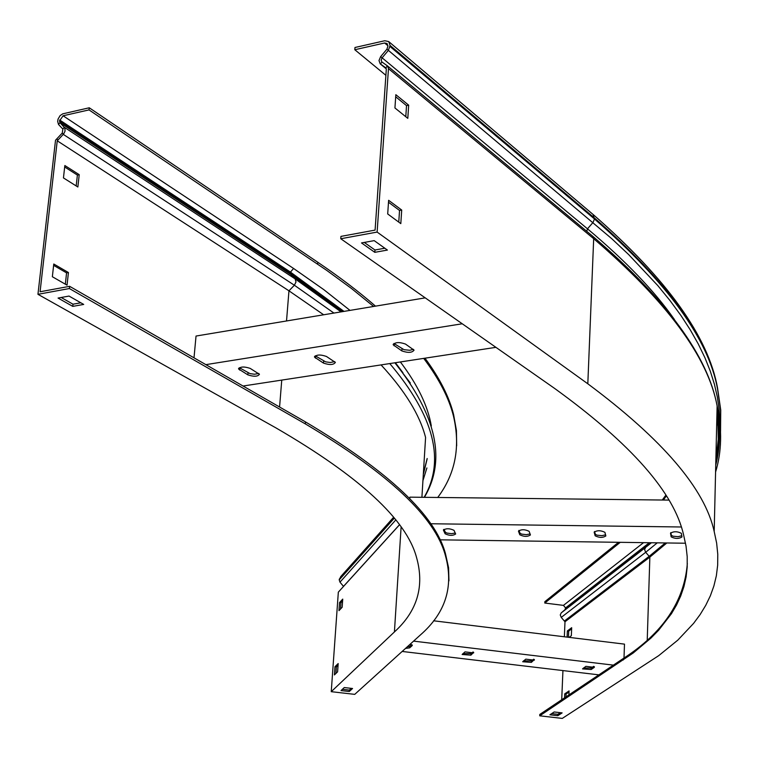 <?xml version="1.0" encoding="UTF-8"?>
<svg xmlns="http://www.w3.org/2000/svg" width="759" height="759" viewBox="0 0 759 759"><rect width="100%" height="100%" fill="white"/><g stroke="black" fill="none" stroke-linecap="round" stroke-linejoin="round"><path stroke-width="1.14" d="M56.859 138.802L57.855 140.168L57.248 140.813L40.075 291.76L69.629 286.323L69.382 288.543L37.95 294.312L55.521 140.235L62.276 133.015L62.864 129.087L58.5 124.457L57.665 121.374L58.045 119.116L60.122 115.586L62.769 113.831L89.258 107.787L317.793 262.253C339.823 277.187 359.054 291.817 375.496 306.143M89.258 107.787L89.021 109.903L326.607 270.299L351.54 288.534L373.608 306.456M57.855 140.168L63.68 133.907L65.037 131.174L64.847 128.053L59.97 122.673L59.506 120.966L63.082 115.776L89.021 109.903M69.382 288.543L305.327 423.892C388.617 473.341 435.324 517.268 445.438 555.683C453.967 586.584 445.58 613.054 420.258 635.074L354.738 694.362L331.247 691.677L394.414 631.953C417.336 611.071 424.698 586.195 416.501 557.334C406.35 519.573 359.567 476.472 276.172 428.029L37.95 294.312M69.629 286.323L305.479 421.909C388.741 471.443 435.429 515.465 445.533 553.956L448.569 567.723L448.948 580.872M399.329 525L338.334 592.143L331.247 691.677M343.533 586.422L339.975 582.153L339.216 579.857L340.763 576.584L393.447 517.448M424.993 358.191C439.67 378.067 449.205 396.853 453.597 414.547L456.425 430.505L456.671 445.789M423.712 358.39C439.063 378.807 448.996 398.086 453.502 416.207C460.618 446.88 455.362 473.977 437.725 497.477M340.497 609.022L340.943 602.731L342.603 600.938M335.933 673.451L336.398 666.857L338.068 665.226M57.248 140.813L288.961 290.811L323.657 314.776M381.065 364.908C405.04 390.885 419.879 415.069 425.581 437.478L421.909 497.297M63.452 177.919L77.864 186.999L79.221 174.684L64.847 165.528L63.452 177.919M52.352 276.731L67.039 285.175L68.433 272.538L53.775 264.009L52.352 276.731M80.824 302.794L73.006 304.198L61.185 297.49M351.265 688.356L349.377 690.092L342.394 689.286M342.157 607.247L342.736 599.107L339.539 602.561L338.969 610.663L342.157 607.247M337.594 671.838L338.182 663.556L334.985 666.696L334.406 674.931L337.594 671.838M341.028 690.567L349.273 691.506L352.555 688.498L344.263 687.55L341.028 690.567M58.054 298.059L72.769 306.38L83.699 304.425L69.022 296.067L58.054 298.059M64.686 166.989L77.39 175.073L76.185 185.936M53.623 265.356L66.574 272.879L65.331 284.198M349.273 691.506L349.377 690.092M72.769 306.38L73.006 304.198M66.574 272.879L68.433 272.538M77.39 175.073L79.221 174.684M334.985 666.696L336.398 666.857M339.539 602.561L340.943 602.731M194.01 357.831L196.031 336.047L425.22 297.86M243.051 386.018L495.921 347.337M326.446 356.455C320.279 354.358 316.294 354.576 314.511 357.128L323.486 363.096C329.615 365.164 333.571 364.946 335.364 362.423L326.446 356.455M250.214 368.409C244.123 366.379 240.242 366.578 238.582 368.997L247.861 374.851C253.914 376.853 257.775 376.654 259.436 374.263L250.214 368.409M205.879 364.643L462.259 323.78M405.467 344.055C399.225 341.882 395.135 342.138 393.209 344.823L401.862 350.914C408.067 353.058 412.128 352.802 414.053 350.146L405.467 344.055M334.757 361.645L330.25 362.489L325.668 361.863L315.27 355.81M258.819 373.494L254.464 374.234L250.024 373.618L239.37 367.707M413.456 349.358L409.756 350.279L404.044 349.69L393.94 343.485M409.784 498.824L409.888 497.154L668.546 500.096M439.831 539.829L685.519 543.226M529.137 531.347C524.924 529.279 521.367 529.222 518.463 531.167L519.801 534.782C524.004 536.822 527.543 536.879 530.427 534.953L529.137 531.347M454.015 530.351C449.736 528.302 446.197 528.236 443.417 530.133L445.116 533.776C449.375 535.797 452.895 535.863 455.656 533.985L454.015 530.351M430.344 523.748L681.127 526.983M604.923 532.344L604.914 532.334C600.767 530.266 597.181 530.218 594.164 532.201L595.151 535.797C599.259 537.846 602.826 537.894 605.853 535.939L604.923 532.344M681.373 533.359L681.364 533.311C677.303 531.272 673.688 531.234 670.52 533.216L671.165 536.86C675.187 538.881 678.793 538.918 681.962 536.964L681.373 533.359M530.067 533.947L526.348 534.659L521.689 534.108L520.086 533.321L518.919 530.408M455.229 533.027L451.539 533.662L447.023 533.084L445.429 532.315L443.958 529.336M605.568 534.848L601.84 535.664L597.029 535.152L595.398 534.345L594.525 531.518M595.217 534.042L595.151 535.797L595.217 534.042M681.762 535.74L678.1 536.67L673.1 536.215L671.402 535.399L670.785 532.647M624.002 658.015L624.486 644.135L433.579 620.786M402.166 651.45L598.87 674.855M473.654 652.911L465.011 651.877L462.136 654.495L470.893 655.159L473.682 652.342M405.496 648.433L409.689 647.854L412.232 645.558L410.164 644.211M413.579 641.127L613.395 665.131M534.345 660.169L525.807 659.154L522.685 661.744L531.376 662.379L534.374 659.562M594.335 667.351L585.891 666.345L582.533 668.907L591.147 669.523L594.335 667.351L594.354 666.696M473.056 651.972L470.969 653.67L462.962 653.565M411.663 644.657L409.784 646.355L407.137 646.943M533.719 659.201L531.442 660.899L523.558 660.842M593.68 666.355L591.204 668.043L583.453 668.024M377.119 232.074L587.817 383.788C662.768 439.613 704.893 488.853 714.191 531.518L716.638 543.102L717.777 554.336L717.663 565.227L716.354 575.768L713.896 585.957L710.348 595.815L705.747 605.331L700.149 614.524L693.593 623.376L677.806 640.141L658.698 655.662L562.286 718.403L539.734 715.822L633.224 652.977L650.909 638.12L658.594 630.274L671.459 613.689L676.573 604.951L680.738 595.919L683.935 586.574L686.108 576.916L687.208 566.945L687.199 556.66L686.032 546.063L683.65 535.142C674.22 492.781 631.251 443.901 554.715 388.494L340.763 238.743L377.119 232.074L388.475 68.642L387.498 65.929L381.805 61.887L381.141 60.046L382.062 57.874L388.352 50.407L390.088 45.445L388.703 41.574L384.785 40.739L354.975 47.494L354.814 49.733L385.895 75.321M340.763 238.743L340.943 236.391L375.088 230.1L386.322 69.116L385.876 67.883L380.193 63.841L378.997 60.521L380.657 56.612L386.938 49.155L387.944 45.929L387.071 43.51L384.623 42.988L354.814 49.733M564.364 636.782L564.99 621.763L561.233 617.399L560.256 614.942L561.224 612.893L565.009 609.667L565.578 607.912L563.453 605.378L544.782 603.044L544.839 601.688L618.519 542.306M561.707 699.751L562.941 670.576M539.734 715.822L539.791 714.437L623.348 658.461C662.977 632.959 684.305 601.308 687.331 563.52M666.184 496.168L663.375 500.029M665.69 495.38L662.265 500.02M620.255 542.324L544.782 603.044M569.089 637.361L571.347 635.691L571.679 627.693L567.371 630.928L567.106 637.114M568.908 694.931L569.07 690.918L564.743 693.84L564.573 697.834M560.351 712.682L557.874 714.314L551.698 713.602M384.832 248.231L374.965 249.996L364.282 242.434M395.695 96.791L406.53 105.615L405.79 116.734M388.494 202.245L399.538 210.461L398.769 222.112M571.631 628.907L568.709 631.09L568.453 637.275M569.022 692.018L566.091 694.001L565.967 696.895M395.837 94.695L408.674 105.169L407.801 118.347L394.936 107.968L395.837 94.695M388.627 200.3L401.71 210.053L400.809 223.62L387.697 213.962L388.627 200.3M387.413 250.072L374.804 252.33L361.502 242.937L374.187 240.631L387.413 250.072M562.125 712.891L557.808 715.709L549.895 714.798L554.165 711.97L562.125 712.891M557.808 715.709L557.874 714.314M374.804 252.33L374.965 249.996M566.091 694.001L564.743 693.84M568.709 631.09L567.371 630.928M401.71 210.053L399.538 210.461M408.674 105.169L406.53 105.615M317.793 262.253L317.651 264.16M58.5 124.457L59.97 122.673L290.887 274.559L341.939 311.731M62.864 129.087L64.335 127.303L295.137 278.895L290.887 274.559L290.469 272.111L343.979 311.389M62.276 133.015L63.282 134.381L294.388 285.232L296.01 281.902L295.137 278.895L341.047 311.883M305.327 423.892L305.479 421.909M59.619 119.979L290.469 272.111L293.572 268.458L323.77 289.625L350.003 310.393M400.382 361.958C417.621 384.747 427.924 406.074 431.311 425.941M395.42 362.717L402.925 372.726M59.506 120.966L290.393 272.993L343.068 311.541M394.898 362.793L410.325 382.982M286.522 320.962L288.961 290.811L294.388 285.232L333.932 313.069M389.775 363.58C434.044 415.885 445.495 460.466 424.129 497.316M279.578 407.023L281.75 380.098M63.082 115.776L293.572 268.458M393.893 517.98L339.254 579.212M394.168 518.321L339.216 579.857M395.619 520.133L339.975 582.153M399.291 524.953L343.495 586.375M394.414 631.953L401.084 527.439M427.156 458.493L423.351 473.834M427.165 458.872L423.304 474.565M426.9 467.952L422.934 480.627M239.825 368.02L239.654 370.069M248.032 372.811L247.861 374.851M315.659 356.085L315.497 358.172M323.647 361.028L323.486 363.096M394.263 343.723L394.12 345.838M402.004 348.808L401.862 350.914M443.474 529.735L443.446 530.209M445.21 532.031L445.116 533.776M519.887 533.027L519.801 534.782M671.212 535.048L671.155 536.822M412.27 645.046L412.232 645.558M409.784 646.355L409.689 647.854M470.969 653.67L470.893 655.159M531.442 660.899L531.376 662.379M591.204 668.043L591.147 669.523M586.745 231.296L587.494 228.829C625.482 260.735 654.438 290.944 674.39 319.473M657.256 542.837L645.691 552.296L644.6 549.592L645.634 547.372L561.224 612.893M380.657 56.612L587.494 228.829L593.054 222.406L594.477 218.972L593.016 214.417M381.948 62.001L380.439 64.041L386.331 68.908L380.306 63.936M647.237 640.008L649.856 557.097L645.691 552.296L561.233 617.399M623.291 659.979L623.348 658.461M387.289 65.767L385.923 67.93M719.769 421.482L719.105 409.414L717.331 397.004L714.409 384.253L710.282 371.16L704.921 357.736L698.271 343.979L690.282 329.88L680.918 315.459L670.121 300.706L657.844 285.64L628.68 254.597L611.697 238.639L386.938 49.155M643.547 542.647L563.453 605.378M649.334 542.723L565.578 607.912M650.178 542.742L565.55 608.538M651.412 542.751L645.634 547.372L650.302 542.742M649.732 543.871L565.009 609.667M665.311 542.951L649.448 556.1L564.63 620.843M666.829 542.97L649.856 557.097L564.99 621.763M716.875 416.368L717.976 426.321L718.289 439.233L715.841 460.865M716.923 414.423C719.798 432.213 719.409 448.958 715.746 464.66M384.623 42.988L387.953 45.787M390.088 45.445L594.515 218.032C667.531 281.798 708.536 338.448 717.54 388.01L720.737 410.04L720.528 431.017M719.399 440.002L719.276 440.789M390.022 46.498L594.477 218.972C667.503 282.69 708.517 339.301 717.521 388.826L720.708 410.638L720.547 431.406M719.361 440.941L718.564 445.324M719.494 431.634L718.83 438.645M717.056 408.797C720.699 428.882 720.263 447.677 715.737 465.153M587.817 383.788L593.68 238.696L592.703 236.239L387.602 66.033M388.475 68.642L593.68 238.696C666.933 301.484 708.081 357.242 717.122 405.951C722.255 429.784 721.733 451.823 715.576 472.07M445.438 555.683L445.533 553.956M453.502 416.207L453.597 414.547M394.87 362.802C436.615 415.344 446.453 460.182 424.385 497.325M238.63 368.352L238.582 368.997M314.558 356.483L314.511 357.128M393.257 344.188L393.209 344.823M671.222 535.095L671.165 536.86M388.703 41.574L593.14 214.522C666.848 278.809 708.318 336.635 717.54 388.01L720.557 410.088L720.5 430.353M719.409 439.935L718.612 444.622M387.498 65.929L592.703 236.239C666.449 299.388 707.919 355.962 717.122 405.951L714.191 531.518"/></g></svg>
